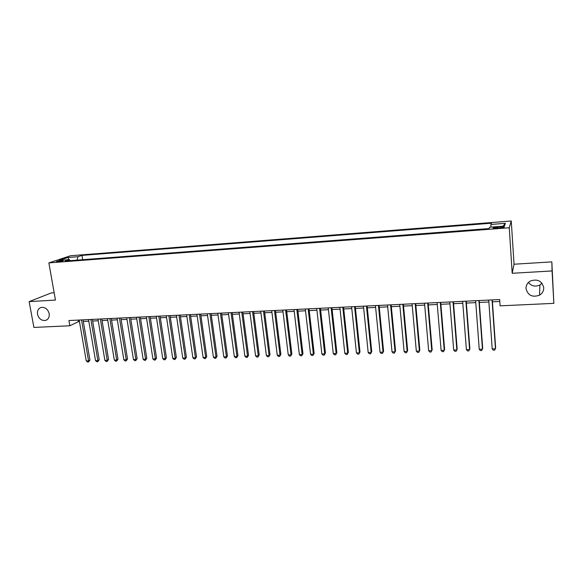 <?xml version="1.0" encoding="UTF-8"?>
<svg xmlns="http://www.w3.org/2000/svg" width="583" height="583" viewBox="0 0 583 583"><rect width="100%" height="100%" fill="white"/><g stroke="black" fill="none" stroke-linecap="round" stroke-linejoin="round"><path stroke-width="0.87" d="M49.176 313.639C49.577 317.101 48.396 319.36 45.627 320.402C41.59 320.89 38.879 318.835 37.501 314.252C37.086 310.746 38.296 308.48 41.123 307.445C45.139 307.008 47.821 309.07 49.176 313.639M542.022 283.251L539.938 284.941C535.362 287.033 531.528 286.217 528.424 282.493M543.735 287.703C543.786 290.91 542.379 293.409 539.508 295.18C532.381 297.658 527.885 295.472 526.019 288.629C525.961 285.284 527.469 282.726 530.537 280.955C537.57 278.725 541.971 280.977 543.735 287.703M57.848 261.818C61.339 261.417 63.124 261.002 63.204 260.565L61.667 260.543C58.191 260.944 56.413 261.366 56.325 261.803L57.848 261.818M54.168 292.783L51.195 292.965L29.15 301.615L33.901 327.427L69.836 325.766L78.37 321.699L79.47 321.648M511.262 220.986L70.507 255.748L48.863 262.897L509.25 227.756L511.262 220.986L514.038 264.223L512.195 273.281L552.072 270.942L551.839 261.876L514.038 264.223M551.839 261.876L553.85 303.357L552.072 270.942M553.85 303.357L500.097 305.849L499.667 299.538L68.918 320.541L69.836 325.766M500.389 226.802L497.416 227.027C494.027 227.37 492.635 227.742 493.247 228.15L499.952 227.982C503.362 227.64 504.747 227.268 504.127 226.86L500.389 226.802L500.462 227.938M70.259 260.652L69.37 259.646L65.26 261.038L489.064 228.572L489.662 227.246L504.448 226.102L505.388 223.318L490.915 224.448L491.476 223.202L81.963 255.398L78.064 256.717L77 260.135M69.37 259.646L59.138 260.441L67.978 257.504L78.064 256.717M29.15 301.615L55.458 300.07L48.863 262.897M512.195 273.281L509.25 227.756M83.303 321.466L88.813 321.197M92.639 321.014L98.236 320.745M102.061 320.563L107.738 320.293M111.557 320.111L117.321 319.834M121.14 319.644L126.992 319.367M130.811 319.185L136.75 318.901M140.561 318.719L146.595 318.427M150.399 318.245L156.528 317.946M160.332 317.764L166.549 317.465M170.345 317.283L176.656 316.984M180.453 316.802L186.859 316.496M190.648 316.314L197.156 316.001M200.938 315.818L207.548 315.498M211.323 315.323L218.035 314.995M221.802 314.813L228.616 314.492M232.377 314.31L239.292 313.975M243.053 313.8L250.071 313.457M253.824 313.282L260.951 312.94M264.697 312.758L271.933 312.408M275.672 312.233L283.017 311.876M286.749 311.701L294.211 311.344M297.928 311.162L305.507 310.797M309.223 310.622L316.912 310.251M320.614 310.076L328.426 309.697M332.121 309.522L340.049 309.143M343.737 308.961L351.789 308.575M355.47 308.4L363.646 308.006M367.312 307.831L375.612 307.43M379.271 307.256L387.702 306.855M391.346 306.68L399.909 306.264M403.545 306.097L412.239 305.674M415.861 305.499L424.694 305.077M428.301 304.902L437.272 304.472M440.872 304.304L449.974 303.867M453.559 303.692L462.807 303.247M466.385 303.08L475.772 302.628M479.335 302.453L488.875 302.001M492.416 301.826L499.799 301.477M78.093 320.089L78.37 321.699M490.93 227.144L490.915 224.448M82.691 259.705L81.963 255.398M502.947 226.219L505.388 223.318M67.978 257.504L68.954 259.683M492.03 299.917L495.463 348.802L492.198 348.904L488.736 300.077M492.285 299.902L495.645 347.92L494.646 350.143L493.342 350.179L492.198 348.904M478.898 300.551L482.462 349.188L479.233 349.283L475.633 300.711M479.19 300.536L482.695 348.306L481.682 350.521L480.392 350.558L479.233 349.283M465.89 301.185L469.599 349.574L466.4 349.669L462.662 301.345M466.24 301.171L469.869 348.692L468.841 350.893L467.566 350.93L466.4 349.669M453.02 301.819L456.861 349.946L453.698 350.04L449.821 301.972M453.414 301.797L457.174 349.071L456.132 351.265L454.864 351.301L453.698 350.04M440.282 302.439L444.246 350.325L441.112 350.419L437.112 302.592M440.712 302.417L444.61 349.45L443.546 351.636L442.293 351.673L441.112 350.419M427.667 303.051L431.763 350.696L428.658 350.784L424.533 303.204M428.141 303.029L432.163 349.822L431.085 352.001L429.846 352.03L428.658 350.784M415.176 303.663L419.396 351.061L416.328 351.155L412.072 303.809M415.701 303.634L419.84 350.194L418.747 352.358L417.523 352.394L416.328 351.155M419.84 350.194L418.747 352.358M402.809 304.26L407.16 351.425L404.114 351.513L399.741 304.413M403.378 304.239L407.641 350.558L406.533 352.715L405.316 352.751L404.114 351.513M407.641 350.558L406.533 352.715M390.566 304.858L395.034 351.782L392.024 351.877L387.527 305.011M391.171 304.829L395.551 350.922L394.429 353.065L393.226 353.101L392.024 351.877M395.551 350.922L394.429 353.065M378.447 305.448L383.031 352.139L380.05 352.227L375.437 305.601M379.096 305.419L383.585 351.279L382.448 353.415L381.26 353.451L380.05 352.227M383.585 351.279L382.448 353.415M366.445 306.039L371.145 352.496L368.186 352.584L363.457 306.184M367.13 306.002L371.735 351.636L370.584 353.764L369.403 353.794L368.186 352.584M371.735 351.636L370.584 353.764M354.559 306.614L359.368 352.846L356.439 352.926L351.6 306.76M355.28 306.578L359.995 351.986L358.837 354.107L357.663 354.136L356.439 352.926M359.995 351.986L358.837 354.107M342.782 307.19L347.708 353.189L344.808 353.276L339.86 307.328M343.547 307.154L348.372 352.336L347.198 354.442L346.04 354.479L344.808 353.276M348.372 352.336L347.198 354.442M331.122 307.758L336.158 353.531L333.287 353.619L328.229 307.897M331.924 307.722L336.857 352.686L335.67 354.777L334.518 354.814L333.287 353.619M336.857 352.686L335.67 354.777M319.579 308.32L324.716 353.874L321.874 353.954L316.707 308.458M320.417 308.283L325.452 353.028L324.25 355.113L323.113 355.149L321.874 353.954M325.452 353.028L324.25 355.113M308.145 308.881L313.384 354.209L310.564 354.289L305.303 309.019M309.012 308.837L314.15 353.364L312.94 355.441L311.81 355.477L310.564 354.289M314.15 353.364L312.94 355.441M296.813 309.427L302.154 354.544L299.363 354.624L294 309.566M297.724 309.384L302.956 353.699L301.732 355.768L300.617 355.805L299.363 354.624M302.956 353.699L301.732 355.768M285.59 309.974L291.034 354.872L288.272 354.952L282.806 310.112M286.537 309.93L291.872 354.034L290.633 356.096L289.525 356.126L288.272 354.952M291.872 354.034L290.633 356.096M274.476 310.52L280.015 355.2L277.275 355.28L271.714 310.652M275.453 310.469L280.882 354.362L279.636 356.417L278.536 356.446L277.275 355.28M280.882 354.362L279.636 356.417M263.465 311.052L269.098 355.521L266.387 355.601L260.732 311.191M264.478 311.009L269.995 354.69L268.734 356.73L267.655 356.767L266.387 355.601M269.995 354.69L268.734 356.73M252.556 311.584L258.284 355.841L255.594 355.921L249.845 311.723M253.598 311.533L259.209 355.018L257.941 357.051L256.87 357.08L255.594 355.921M259.209 355.018L257.941 357.051M241.748 312.116L247.564 356.162L244.904 356.242L239.066 312.248M242.82 312.065L248.526 355.339L247.564 356.162L247.243 357.357L246.179 357.394L244.904 356.242M248.526 355.339L247.243 357.357M231.043 312.634L236.946 356.475L234.308 356.556L228.383 312.765M232.143 312.583L237.937 355.652L236.946 356.475L236.647 357.671L235.59 357.7L234.308 356.556M237.937 355.652L236.647 357.671M220.432 313.151L226.423 356.789L223.814 356.869L217.794 313.282M221.569 313.1L227.443 355.973L226.423 356.789L226.138 357.977L225.096 358.006L223.814 356.869M227.443 355.973L226.138 357.977M209.916 313.669L216.001 357.095L213.407 357.175L207.308 313.792M211.082 313.61L217.044 356.279L216.001 357.095L215.732 358.283L214.697 358.312L213.407 357.175M217.044 356.279L215.732 358.283M199.503 314.171L205.668 357.408L203.095 357.481L196.916 314.303M200.698 314.113L206.739 356.592L205.668 357.408L205.42 358.581L204.393 358.611L203.095 357.481M206.739 356.592L205.42 358.581M189.184 314.674L195.429 357.707L192.878 357.787L186.618 314.805M190.408 314.616L196.529 356.898L195.429 357.707L195.196 358.88L194.175 358.909L192.878 357.787M196.529 356.898L195.196 358.88M178.952 315.177L185.277 358.013L182.756 358.086L176.409 315.301M180.205 315.111L186.407 357.204L185.277 358.013L185.066 359.172L184.053 359.201L182.756 358.086M186.407 357.204L185.066 359.172M168.815 315.673L175.221 358.312L172.721 358.385L166.293 315.789M170.098 315.607L176.372 357.503L175.221 358.312L175.024 359.463L174.026 359.492L172.721 358.385M176.372 357.503L175.024 359.463M158.765 316.161L165.251 358.603L162.774 358.676L156.273 316.285M160.077 316.095L166.432 357.802L165.251 358.603L165.069 359.755L164.078 359.784L162.774 358.676M166.432 357.802L165.069 359.755M148.811 316.642L155.369 358.895L152.914 358.968L146.34 316.766M150.144 316.584L156.572 358.1L155.369 358.895L155.209 360.046L154.225 360.075L152.914 358.968M156.572 358.1L155.209 360.046M138.943 317.123L145.575 359.186L143.141 359.259L136.488 317.247M140.306 317.057L146.807 358.392L145.575 359.186L145.429 360.33L144.453 360.36L143.141 359.259M146.807 358.392L145.429 360.33M129.164 317.604L135.868 359.478L133.449 359.551L126.73 317.72M130.548 317.538L137.122 358.683L135.868 359.478L135.737 360.615L134.768 360.644L133.449 359.551M137.122 358.683L135.737 360.615M119.464 318.078L126.241 359.762L123.844 359.835L117.059 318.194M120.878 318.005L127.517 358.968L126.241 359.762L126.125 360.892L125.17 360.921L123.844 359.835M127.517 358.968L126.125 360.892M109.859 318.544L116.702 360.046L114.326 360.119L107.469 318.661M111.287 318.471L117.999 359.252L116.702 360.046L116.6 361.168L115.653 361.198L114.326 360.119M117.999 359.252L116.6 361.168M100.327 319.01L107.243 360.323L104.889 360.396L97.959 319.127M101.785 318.937L108.562 359.536L107.243 360.323L107.155 361.445L106.215 361.475L104.889 360.396M108.562 359.536L107.155 361.445M90.882 319.469L97.864 360.607L95.532 360.673L88.536 319.586M92.369 319.397L99.205 359.82L97.864 360.607L97.791 361.722L96.858 361.744L95.532 360.673M99.205 359.82L97.791 361.722M81.525 319.929L88.565 360.884L86.255 360.95L79.193 320.038M83.026 319.848L89.935 360.097L88.565 360.884L88.507 361.992L87.588 362.014L86.255 360.95M89.935 360.097L88.507 361.992M497.488 228.172L497.416 227.027M45.627 320.402L46.837 319.863M539.508 295.18L539.938 284.941M504.149 227.246L504.127 226.86"/></g></svg>
